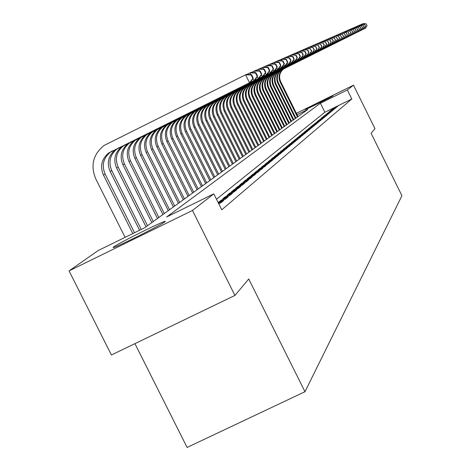 <?xml version="1.0" encoding="UTF-8"?>
<svg xmlns="http://www.w3.org/2000/svg" width="471" height="471" viewBox="0 0 471 471"><rect width="100%" height="100%" fill="white"/><g stroke="black" fill="none" stroke-linecap="round" stroke-linejoin="round"><path stroke-width="0.71" d="M332.738 95.978C331.79 96.873 304.025 110.591 305.391 109.49L305.467 109.425C306.698 108.395 334.01 94.906 332.797 95.931L332.738 95.978M164.726 221.923C160.287 225.615 108.995 250.896 113.352 247.24L113.829 246.857C119.216 242.718 168.818 218.291 165.085 221.617L164.726 221.923M134.93 343.642L187.105 447.45L304.984 391.713L401.934 195.683L371.107 133.317L374.993 128.689L353.491 85.18L347.345 89.961L320.415 103.237L166.681 216.96L213.793 193.869L192.474 210.455L69.066 270.89L98.156 250.548L144.803 227.687L307.881 109.413L297.077 114.741M304.984 391.713L248.735 278.991L234.923 295.435L111.397 354.993L69.066 270.89M336.971 106.893L338.007 106.04L332.438 109.125L336.971 106.893M335.222 108.342L336.276 107.47L331.725 109.708L330.648 110.591L335.222 108.342M333.433 109.82L334.51 108.931L329.918 111.191L328.817 112.092L333.433 109.82M331.613 111.321L332.709 110.414L326.951 113.617L331.613 111.321M329.759 112.857L330.877 111.933L325.049 115.171L329.759 112.857M327.863 114.418L329.005 113.476L324.278 115.801L323.112 116.755L327.863 114.418M325.932 116.013L327.098 115.054L322.323 117.403L321.134 118.374L325.932 116.013M323.966 117.644L325.149 116.661L319.114 120.028L323.966 117.644M321.952 119.304L323.165 118.303L318.296 120.694L317.06 121.712L321.952 119.304M319.903 121L321.14 119.975L314.958 123.431L319.903 121M317.807 122.725L319.067 121.683L314.104 124.126L312.809 125.186L317.807 122.725M315.67 124.491L316.959 123.431L311.943 125.898L310.625 126.976L315.67 124.491M313.486 126.299L314.805 125.209L309.735 127.706L308.387 128.807L313.486 126.299M311.254 128.141L312.597 127.029L307.475 129.549L306.103 130.673L311.254 128.141M308.976 130.025L310.348 128.889L305.173 131.433L303.766 132.587L308.976 130.025M306.65 131.951L308.052 130.791L302.818 133.358L301.381 134.535L306.65 131.951M304.266 133.917L305.703 132.728L300.41 135.33L298.944 136.531L304.266 133.917M301.834 135.925L303.3 134.712L297.955 137.344L296.447 138.568L301.834 135.925M299.344 137.985L300.845 136.743L295.435 139.398L293.898 140.658L299.344 137.985M296.795 140.087L298.331 138.821L292.862 141.506L291.29 142.79L296.795 140.087M294.192 142.242L295.759 140.941L290.23 143.655L288.623 144.974L294.192 142.242M291.525 144.444L293.133 143.113L287.54 145.863L285.891 147.211L291.525 144.444M288.794 146.699L290.436 145.339L284.778 148.118L283.095 149.495L288.794 146.699M285.997 149.007L287.681 147.617L281.958 150.426L280.233 151.839L285.997 149.007M283.13 151.374L284.861 149.949L279.067 152.792L277.295 154.241L283.13 151.374M280.198 153.799L281.964 152.339L276.106 155.218L274.293 156.696L280.198 153.799M277.189 156.284L279.003 154.788L273.068 157.697L271.208 159.222L277.189 156.284M274.104 158.833L275.965 157.296L269.954 160.246L268.052 161.806L274.104 158.833M270.937 161.447L272.844 159.875L266.763 162.854L264.814 164.456L270.937 161.447M267.693 164.132L269.653 162.513L263.489 165.533L261.487 167.176L267.693 164.132M264.361 166.881L266.368 165.221L260.133 168.282L258.079 169.966L264.361 166.881M260.94 169.707L263.006 168.006L256.689 171.103L254.575 172.828L260.94 169.707M257.431 172.61L259.55 170.861L253.145 173.999L250.978 175.771L257.431 172.61M253.822 175.589L256 173.793L249.512 176.972L247.281 178.797L253.822 175.589M250.113 178.656L252.35 176.808L245.774 180.028L243.483 181.9L250.113 178.656M246.298 181.806L248.6 179.904L241.935 183.172L239.58 185.097L246.298 181.806M242.377 185.044L244.743 183.089L237.985 186.398L235.565 188.382L242.377 185.044M238.344 188.376L240.775 186.369L233.928 189.725L231.432 191.762L238.344 188.376M234.187 191.809L236.695 189.742L229.748 193.145L227.181 195.241L234.187 191.809M229.907 195.347L232.491 193.21L225.444 196.666L222.801 198.827L229.907 195.347M225.503 198.986L228.164 196.79L221.011 200.293L218.285 202.518L225.503 198.986M218.756 203.819L220.958 202.742L223.701 200.475L218.391 203.072M213.793 193.869L221.741 209.795L351.808 98.992L324.872 112.245L216.472 199.233M234.923 295.435L192.474 210.455M296.383 113.34L353.491 85.18M351.808 98.992L347.345 89.961M324.872 112.245L320.415 103.237M221.37 201.011L221.011 200.293M225.792 197.361L225.444 196.666M230.084 193.822L229.748 193.145M234.252 190.384L233.928 189.725M238.308 187.04L237.985 186.398M242.247 183.79L241.935 183.172M246.074 180.634L245.774 180.028M249.801 177.561L249.512 176.972M253.433 174.57L253.145 173.999M256.966 171.656L256.689 171.103M260.404 168.824L260.133 168.282M263.754 166.063L263.489 165.533M267.022 163.372L266.763 162.854M270.207 160.746L269.954 160.246M273.31 158.191L273.068 157.697M276.342 155.695L276.106 155.218M279.297 153.258L279.067 152.792M282.182 150.879L281.958 150.426M285.002 148.559L284.778 148.118M287.752 146.293L287.54 145.863M290.442 144.079L290.23 143.655M293.068 141.918L292.862 141.506M295.635 139.805L295.435 139.398M298.149 137.738L297.955 137.344M300.604 135.713L300.41 135.33M303.006 133.735L302.818 133.358M305.355 131.803L305.173 131.433M307.657 129.908L307.475 129.549M309.906 128.059L309.735 127.706M312.114 126.24L311.943 125.898M314.275 124.468L314.104 124.126M316.388 122.725L316.224 122.395M318.461 121.023L318.296 120.694M320.492 119.351L320.333 119.033M322.482 117.715L322.323 117.403M324.431 116.107L324.278 115.801M326.344 114.535L326.197 114.235M328.222 112.993L328.075 112.699M134.512 232.733L105.121 174.099C101.548 165.409 103.296 158.103 110.361 152.18L250.654 82.242L249.542 82.766L245.585 74.807L104.138 145.433C93.081 154.305 90.279 165.427 95.731 178.803L125.092 237.349M132.793 233.575L103.426 174.988C99.84 166.263 101.595 158.933 108.689 152.987L249.542 82.766L253.221 77.986L251.644 74.812L251.202 75.007L252.78 78.192M251.202 75.007L245.585 74.807L246.716 74.312L251.644 74.812M250.654 82.242L253.221 77.986M139.575 230.248L110.12 171.462C106.593 162.872 108.318 155.654 115.307 149.807L253.94 80.694L252.88 78.551M141.241 229.43L111.762 170.596C108.248 162.042 109.967 154.853 116.926 149.03L255.017 80.182L253.94 80.694L257.549 75.996L256 72.87L255.57 73.058L257.125 76.19M250.99 74.742L250.054 72.858L247.063 74.347M255.57 73.058L250.054 72.858L251.143 72.381L256 72.87M255.017 80.182L257.549 75.996M146.034 226.798L116.602 168.041C113.128 159.592 114.836 152.486 121.712 146.728L258.202 78.686L257.178 76.614M147.5 225.727L118.192 167.205C114.736 158.786 116.431 151.709 123.284 145.975L259.244 78.192L258.202 78.686L261.746 74.065L260.216 70.991L259.804 71.174L261.328 74.259M255.282 72.799L254.375 70.974L251.479 72.416M259.804 71.174L254.375 70.974L255.435 70.515L260.216 70.991M259.244 78.192L261.746 74.065M151.845 222.577L122.884 164.732C119.469 156.413 121.147 149.413 127.924 143.743L262.329 76.738L261.334 74.742M153.275 221.547L124.421 163.92C121.023 155.63 122.695 148.659 129.448 143.013L263.342 76.261L262.329 76.738L265.803 72.198L264.302 69.172L263.901 69.349L265.403 72.381M259.439 70.915L258.561 69.149L255.759 70.544M263.901 69.349L258.561 69.149L259.592 68.707L264.302 69.172M263.342 76.261L265.803 72.198M157.485 218.491L128.972 161.524C125.61 153.328 127.264 146.44 133.941 140.853L266.327 74.854L265.367 72.923M158.868 217.484L130.467 160.735C127.117 152.569 128.766 145.704 135.418 140.14L267.31 74.394L266.327 74.854L269.742 70.391L268.264 67.406L267.869 67.583L269.353 70.568M263.466 69.09L262.624 67.382L259.904 68.737M267.869 67.583L262.624 67.382L263.619 66.953L268.264 67.406M267.31 74.394L269.742 70.391M162.954 214.523L134.877 158.409C131.568 150.337 133.205 143.549 139.781 138.044L270.207 73.029L269.277 71.156M164.297 213.551L136.325 157.644C133.028 149.601 134.659 142.843 141.212 137.355L271.155 72.581L270.207 73.029L273.557 68.636L272.103 65.699L271.726 65.869L273.18 68.807M267.375 67.318L266.557 65.669L263.919 66.982M271.726 65.869L266.557 65.669L267.522 65.251L272.103 65.699M271.155 72.581L273.557 68.636M168.259 210.672L140.605 155.389C137.349 147.435 138.963 140.747 145.445 135.324L273.969 71.256L273.068 69.443M169.56 209.73L142.012 154.647C138.768 146.722 140.376 140.058 146.834 134.653L274.887 70.821L273.969 71.256L277.26 66.929L275.829 64.038L275.458 64.203L276.895 67.1M271.166 65.604L270.372 64.009L267.816 65.281M275.458 64.203L270.372 64.009L271.308 63.597L275.829 64.038M274.887 70.821L277.26 66.929M173.41 206.94L146.169 152.457C142.96 144.621 144.55 138.027 150.944 132.681L277.613 69.537L276.742 67.777M174.676 206.021L147.535 151.733C144.338 143.926 145.922 137.361 152.292 132.033L278.514 69.113L277.613 69.537L280.851 65.281L279.444 62.431L279.085 62.59L280.498 65.44M274.846 63.944L274.075 62.396L271.596 63.626M279.085 62.59L274.075 62.396L274.987 61.995L279.444 62.431M278.514 69.113L280.851 65.281M178.415 203.313L151.574 149.607C148.412 141.883 149.978 135.383 156.284 130.114L281.158 67.865L280.316 66.158M179.639 202.418L152.898 148.907C149.749 141.212 151.315 134.735 157.597 129.484L282.029 67.453L281.158 67.865L284.343 63.673L282.953 60.865L282.606 61.018L284.001 63.832M278.414 62.331L277.672 60.83L275.264 62.025M282.606 61.018L277.672 60.83L278.555 60.441L282.953 60.865M282.029 67.453L284.343 63.673M183.278 199.786L156.819 146.84C153.705 139.222 155.253 132.816 161.471 127.623L284.602 66.24L283.783 64.592M184.467 198.921L158.109 146.163C155.006 138.574 156.549 132.186 162.742 127.011L285.45 65.846L284.602 66.24L287.734 62.113L286.362 59.346L286.027 59.499L287.398 62.272M281.888 60.765L281.163 59.305L278.826 60.471M286.027 59.499L281.163 59.305L282.023 58.934L286.362 59.346M285.45 65.846L287.734 62.113M188 196.36L161.924 144.15C158.851 136.643 160.381 130.326 166.516 125.198L287.946 64.668L287.151 63.061M189.159 195.518L163.178 143.49C160.116 136.007 161.641 129.708 167.753 124.603L288.77 64.28L287.946 64.668L291.025 60.6L289.671 57.874L289.347 58.015L290.701 60.753M285.261 59.24L284.561 57.827L282.288 58.957M289.347 58.015L284.561 57.827L285.391 57.468L289.671 57.874M288.77 64.28L291.025 60.6M192.598 193.028L166.881 141.536C163.855 134.129 165.368 127.9 171.415 122.843L291.196 63.132L290.424 61.577M193.722 192.209L168.1 140.894C165.085 133.511 166.593 127.3 172.621 122.266L291.996 62.755L291.196 63.132L294.228 59.128L292.891 56.438L292.573 56.579L293.91 59.275M288.54 57.762L287.858 56.39L285.65 57.491M292.573 56.579L287.858 56.39L288.67 56.037L292.891 56.438M291.996 62.755L294.228 59.128M197.066 189.784L171.709 138.992C168.724 131.686 170.214 125.539 176.183 120.552L294.363 61.642L293.61 60.129M198.161 188.989L172.898 138.368C169.919 131.085 171.409 124.956 177.355 119.987L295.14 61.277L294.363 61.642L297.342 57.697L296.024 55.042L295.717 55.178L297.03 57.839M291.726 56.326L291.066 54.995L288.917 56.061M295.717 55.178L291.066 54.995L291.855 54.648L296.024 55.042M295.14 61.277L297.342 57.697M201.417 186.628L176.407 136.513C173.458 129.307 174.935 123.243 180.829 118.321L297.436 60.194L296.706 58.722M202.483 185.857L177.561 135.907C174.623 128.724 176.095 122.678 181.965 117.774L298.19 59.841L297.436 60.194L300.368 56.302L299.073 53.682L298.773 53.818L300.068 56.443M294.828 54.93L294.187 53.635L292.097 54.671M298.773 53.818L294.187 53.635L294.958 53.3L299.073 53.682M298.19 59.841L300.368 56.302M205.65 183.56L180.976 134.105C178.073 126.993 179.528 121.006 185.344 116.149L300.433 58.781L299.721 57.356M206.692 182.801L182.1 133.511C179.204 126.422 180.658 120.458 186.457 115.613L301.169 58.439L300.433 58.781L303.318 54.948L302.041 52.363L301.746 52.493L303.03 55.083M297.849 53.57L297.225 52.31L295.193 53.323M301.746 52.493L297.225 52.31L297.972 51.987L302.041 52.363M301.169 58.439L303.318 54.948M209.772 180.57L185.427 131.756C182.56 124.738 184.002 118.827 189.742 114.035L303.348 57.409L302.659 56.02M210.784 179.834L186.522 131.179C183.666 124.185 185.103 118.292 190.826 113.517L304.06 57.073L303.348 57.409L306.191 53.629L304.925 51.08L304.643 51.204L305.903 53.759M300.792 52.246L300.186 51.021L298.202 52.004M304.643 51.204L300.186 51.021L300.91 50.703L304.925 51.08M304.06 57.073L306.191 53.629M213.793 177.655L189.766 129.472C186.934 122.542 188.359 116.708 194.028 111.974L306.185 56.073L305.514 54.718M214.776 176.937L190.832 128.913C188.011 122.001 189.43 116.19 195.082 111.468L306.88 55.743L306.185 56.073L308.988 52.34L307.74 49.826L307.463 49.95L308.711 52.469M303.654 50.962L303.065 49.767L301.134 50.727M307.463 49.95L303.065 49.767L303.771 49.461L307.74 49.826M306.88 55.743L308.988 52.34M217.702 174.818L193.993 127.247C191.202 120.399 192.604 114.641 198.203 109.967L308.952 54.771L308.299 53.453M218.668 174.117L195.029 126.699C192.25 119.875 193.646 114.135 199.233 109.472L309.63 54.448L308.952 54.771L311.708 51.092L310.212 48.725L311.443 51.215M306.444 49.708L305.867 48.548L303.989 49.479M310.212 48.725L305.867 48.548L306.562 48.242L310.483 48.607M309.63 54.448L311.708 51.092M221.523 172.045L198.108 125.074C195.353 118.315 196.743 112.628 202.277 108.012L311.643 53.5L311.013 52.216M222.459 171.367L199.121 124.538C196.378 117.803 197.761 112.133 203.278 107.529L312.308 53.188L311.643 53.5L314.363 49.867L312.885 47.53L314.104 49.991M309.164 48.484L308.605 47.353L306.774 48.266M312.885 47.53L308.605 47.353L309.276 47.059L313.15 47.412M312.308 53.188L314.363 49.867M225.244 169.348L202.13 122.955C199.41 116.284 200.781 110.667 206.245 106.105L314.275 52.263L313.657 51.015M226.157 168.683L203.119 122.436C200.405 115.784 201.771 110.179 207.222 105.634L314.916 51.957L314.275 52.263L316.954 48.678L315.499 46.37L316.695 48.796M311.814 47.294L311.272 46.193L309.488 47.082M315.499 46.37L311.272 46.193L311.926 45.905L315.753 46.258M314.916 51.957L316.954 48.678M228.871 166.716L206.045 120.888C203.36 114.3 204.714 108.748 210.113 104.244L316.836 51.051L316.235 49.838M229.766 166.069L207.01 120.382C204.332 113.811 205.686 108.277 211.067 103.785L317.466 50.756L316.836 51.051L319.479 47.518L318.043 45.234L319.226 47.63M314.404 46.134L313.869 45.063L312.132 45.928M318.043 45.234L313.869 45.063L318.296 45.122M317.466 50.756L319.479 47.518M232.415 164.149L209.872 118.875C207.216 112.363 208.559 106.882 213.893 102.431L319.332 49.873L318.749 48.69M233.286 163.514L210.808 118.38C208.164 111.886 209.501 106.422 214.823 101.983L319.95 49.585L319.332 49.873L321.94 46.382L320.527 44.133L321.699 46.494M316.924 44.998L316.406 43.956L314.71 44.798M320.527 44.133L316.406 43.956L320.775 44.021M319.95 49.585L321.94 46.382M235.871 161.641L213.599 116.908C210.979 110.473 212.309 105.057 217.578 100.659L321.775 48.725L321.204 47.571M236.725 161.023L214.517 116.419C211.909 110.008 213.228 104.609 218.485 100.223L322.376 48.442L321.775 48.725L324.342 45.281L322.953 43.049L324.107 45.387M319.385 43.897L318.885 42.879L317.224 43.703M322.953 43.049L318.885 42.879L323.188 42.943M322.376 48.442L324.342 45.281M239.25 159.192L217.243 114.983C214.652 108.624 215.965 103.273 221.182 98.928L324.154 47.6L323.601 46.476M240.08 158.586L218.138 114.512C215.559 108.171 216.866 102.837 222.065 98.504L324.743 47.33L324.154 47.6L326.691 44.197L325.314 41.996L326.456 44.309M321.787 42.82L321.299 41.825L319.679 42.631M325.314 41.996L321.299 41.825L321.893 41.566L325.549 41.895M324.743 47.33L326.691 44.197M242.547 156.802L220.799 113.111C218.244 106.823 219.539 101.536 224.696 97.238L326.48 46.505L325.938 45.41M243.354 156.213L221.676 112.646C219.127 106.381 220.422 101.106 225.562 96.82L327.051 46.24L326.48 46.505L328.982 43.144L327.628 40.965L328.752 43.25M324.136 41.766L323.659 40.8L322.082 41.583M327.628 40.965L323.659 40.8L327.851 40.865M327.051 46.24L328.982 43.144M245.768 154.464L224.278 111.28C221.747 105.068 223.03 99.834 228.129 95.589L328.752 45.44L328.222 44.362M246.557 153.887L225.132 110.826C222.612 104.633 223.896 99.416 228.977 95.183L329.311 45.175L328.752 45.44L331.219 42.119L329.883 39.964L330.995 42.219M326.427 40.742L325.961 39.794L324.419 40.559M329.883 39.964L325.961 39.794L330.106 39.864M329.311 45.175L331.219 42.119M248.912 152.18L227.67 109.49C225.173 103.349 226.445 98.174 231.485 93.976L330.972 44.392L330.454 43.344M249.689 151.621L228.512 109.048C226.021 102.925 227.287 97.768 232.309 93.576L331.513 44.133L330.972 44.392L333.403 41.112L332.084 38.981L333.185 41.212M328.67 39.735L328.21 38.816L326.709 39.564M332.084 38.981L328.21 38.816L332.302 38.887M331.513 44.133L333.403 41.112M251.985 149.955L230.99 107.735C228.523 101.665 229.777 96.555 234.764 92.398L333.138 43.373L332.632 42.349M252.744 149.401L231.809 107.306C229.348 101.253 230.602 96.155 235.571 92.01L333.668 43.12L333.138 43.373L335.54 40.129L334.239 38.021L335.328 40.229M330.854 38.757L330.412 37.857L328.941 38.587M334.239 38.021L330.412 37.857L334.451 37.927M333.668 43.12L335.54 40.129M254.994 147.77L234.234 106.028C231.797 100.023 233.039 94.965 237.967 90.862L335.258 42.372L334.763 41.371M255.735 147.235L235.035 105.604C232.603 99.616 233.846 94.577 238.756 90.479L335.776 42.125L335.258 42.372L337.63 39.17L336.347 37.085L337.424 39.264M332.997 37.798L332.561 36.921L331.125 37.633M336.347 37.085L332.561 36.921L336.553 36.991M335.776 42.125L337.63 39.17M257.937 145.639L237.408 104.356C234.994 98.415 236.224 93.417 241.099 89.355L337.324 41.395L336.847 40.424M258.661 145.115L238.191 103.944C235.783 98.021 237.013 93.034 241.876 88.984L337.837 41.154L337.324 41.395L339.668 38.233L338.402 36.167L339.467 38.322M335.087 36.862L334.663 36.002L333.256 36.703M338.402 36.167L335.181 35.778L338.608 36.079M337.837 41.154L339.668 38.233M260.81 143.555L240.51 102.719C238.126 96.843 239.345 91.898 244.166 87.883L339.356 40.441L338.885 39.487M261.517 143.037L241.276 102.313C238.897 96.455 240.116 91.527 244.926 87.518L339.85 40.206L341.663 37.315L340.415 35.272L341.469 37.403M337.136 35.949L336.718 35.107L335.346 35.79M340.415 35.272L336.718 35.107L340.615 35.184M339.85 40.206L341.663 37.315M263.625 141.512L243.548 101.118C241.187 95.307 242.394 90.414 247.169 86.44L341.334 39.505L340.874 38.575M264.319 141.012L244.296 100.723C241.947 94.93 243.148 90.049 247.905 86.081L341.822 39.276L343.618 36.414L342.388 34.395L343.424 36.502M339.138 35.054L338.731 34.236L337.383 34.901M342.388 34.395L338.731 34.236L342.582 34.306M341.822 39.276L343.618 36.414M266.38 139.516L246.521 99.552C244.184 93.8 245.379 88.96 250.101 85.027L343.271 38.593L342.823 37.686M267.057 139.022L247.251 99.163C244.926 93.429 246.115 88.601 250.825 84.68L343.753 38.369L345.531 35.537L344.313 33.535L345.343 35.625M341.092 34.177L340.698 33.376L339.379 34.03M344.313 33.535L341.181 33.164L344.501 33.453M343.753 38.369L345.531 35.537M269.071 137.561L249.43 98.015C247.122 92.328 248.299 87.541 252.974 83.65L345.172 37.698L344.731 36.809M269.736 137.079L250.148 97.638C247.846 91.969 249.024 87.188 253.686 83.308L345.637 37.48L347.398 34.677L346.197 32.699L347.215 34.76M343.012 33.323L342.623 32.54L341.334 33.176M346.197 32.699L343.094 32.328L346.385 32.617M345.637 37.48L347.398 34.677M271.714 135.648L252.273 96.514C249.989 90.885 251.161 86.146 255.788 82.295L347.027 36.826L346.597 35.955M272.362 135.177L252.98 96.149C250.702 90.532 251.867 85.804 256.483 81.96L347.486 36.608L349.229 33.835L348.04 31.875L349.052 33.918M344.884 32.487L344.507 31.716L343.247 32.346M348.04 31.875L344.507 31.716L348.222 31.793M347.486 36.608L349.229 33.835M274.299 133.776L255.064 95.048C252.803 89.478 253.963 84.786 258.544 80.971L348.846 35.967L348.428 35.113M274.934 133.311L255.753 94.683C253.498 89.125 254.652 84.45 259.221 80.647L349.294 35.755L351.025 33.011L349.847 31.068L350.848 33.094M346.721 31.663L346.35 30.915L345.119 31.528M349.847 31.068L346.809 30.715L350.03 30.992M349.294 35.755L351.025 33.011M276.83 131.939L257.796 93.605C255.559 88.095 256.707 83.449 261.24 79.676L350.63 35.131L350.218 34.295M277.454 131.486L258.467 93.252C256.242 87.753 257.384 83.12 261.905 79.358L351.066 34.919L352.779 32.205L351.619 30.279L352.608 32.281M348.522 30.862L348.157 30.126L346.95 30.727M351.619 30.279L348.605 29.932L351.796 30.203M351.066 34.919L352.779 32.205M279.309 130.137L260.469 92.198C258.255 86.741 259.397 82.142 263.884 78.404L352.373 34.306L351.967 33.488M279.921 129.696L261.134 91.845C258.926 86.405 260.057 81.819 264.537 78.092L352.803 34.106L354.498 31.41L353.35 29.508L354.327 31.492M350.283 30.073L349.929 29.355L348.746 29.944M353.35 29.508L349.929 29.355L353.527 29.432M352.803 34.106L354.498 31.41M281.735 128.377L263.095 90.815C260.905 85.41 262.029 80.859 266.474 77.162L354.08 33.5L353.686 32.699M282.335 127.941L263.742 90.473C261.552 85.086 262.677 80.547 267.11 76.855L354.504 33.3L356.182 30.639L355.052 28.755L356.017 30.715M352.008 29.302L351.66 28.601L350.501 29.178M355.052 28.755L351.66 28.601L355.216 28.678M354.504 33.3L356.182 30.639M284.119 126.652L265.662 89.461C263.495 84.109 264.608 79.605 269.012 75.943L355.758 32.711L355.37 31.928M284.708 126.222L266.298 89.125C264.131 83.791 265.25 79.293 269.636 75.643L356.17 32.517L357.836 29.879L356.718 28.013L357.672 29.95M353.703 28.548L353.362 27.86L352.226 28.425M356.718 28.013L353.362 27.86L356.883 27.936M356.17 32.517L357.836 29.879M286.456 124.956L268.182 88.13C266.033 82.837 267.139 78.374 271.496 74.748L357.395 31.94L357.018 31.168M287.027 124.538L268.806 87.806C266.663 82.519 267.764 78.068 272.108 74.453L357.801 31.745L359.455 29.131L358.349 27.283L359.296 29.208M355.364 27.813L355.028 27.135L353.915 27.689M358.349 27.283L355.028 27.135L358.508 27.212M357.801 31.745L359.455 29.131M288.741 123.296L270.648 86.829C268.523 81.583 269.618 77.167 273.934 73.576L359.008 31.18L358.637 30.427M289.306 122.884L271.261 86.505C269.141 81.277 270.23 76.867 274.54 73.288L359.402 30.992L361.039 28.401L359.944 26.576L360.886 28.478M356.989 27.088L356.659 26.423L355.57 26.965M359.944 26.576L356.659 26.423L360.103 26.506M359.402 30.992L361.039 28.401M290.99 121.665L273.074 85.551C270.966 80.358 272.055 75.984 276.33 72.422L360.586 30.438L360.221 29.702M291.543 121.265L273.669 85.239C271.573 80.058 272.656 75.69 276.919 72.14L360.974 30.25L362.599 27.689L361.516 25.876L362.44 27.76M358.584 26.376L358.26 25.728L357.189 26.258M361.516 25.876L358.26 25.728L361.669 25.805M360.974 30.25L362.599 27.689M293.192 120.07L275.447 84.303C273.363 79.157 274.44 74.818 278.673 71.298L362.134 29.708L361.775 28.984M293.733 119.675L276.035 83.991C273.957 78.857 275.029 74.536 279.256 71.021L362.517 29.526L364.124 26.988L363.053 25.193L363.971 27.053M360.144 25.675L359.832 25.04L358.778 25.564M363.053 25.193L359.832 25.04L363.206 25.122M362.517 29.526L364.124 26.988M295.352 118.504L277.778 83.073C275.712 77.974 276.783 73.682 280.975 70.191L363.653 28.99L363.3 28.284M295.882 118.115L278.355 82.766C276.294 77.686 277.36 73.399 281.546 69.92L364.024 28.813L365.62 26.299L364.56 24.516L365.472 26.364M361.681 24.992L361.369 24.368L360.339 24.881M364.56 24.516L361.369 24.368L364.707 24.451M364.024 28.813L365.62 26.299M297.472 116.967L280.062 81.866C278.02 76.82 279.079 72.563 283.236 69.107L365.137 28.289L364.795 27.595M297.996 116.59L280.628 81.571C278.591 76.532 279.644 72.287 283.789 68.837L365.508 28.119L367.086 25.622L366.038 23.856L366.944 25.687M363.182 24.327L362.882 23.715L361.869 24.215M366.038 23.856L363.253 23.55L366.185 23.791M365.508 28.119L367.086 25.622M103.426 174.988L105.121 174.099M110.968 151.621L112.634 150.82M110.12 171.462L111.762 170.596M117.55 148.465L119.163 147.688M116.602 168.041L118.192 167.205M123.926 145.404L125.486 144.656M122.884 164.732L124.421 163.92M130.102 142.436L131.615 141.712M128.972 161.524L130.467 160.735M136.09 139.563L137.556 138.863M134.877 158.409L136.325 157.644M141.895 136.778L143.319 136.095M140.605 155.389L142.012 154.647M147.529 134.076L148.907 133.411M146.169 152.457L147.535 151.733M152.998 131.45L154.335 130.808M151.574 149.607L152.898 148.907M158.309 128.901L159.61 128.277M156.819 146.84L158.109 146.163M163.466 126.428L164.732 125.816M161.924 144.15L163.178 143.49M168.483 124.02L169.713 123.426M166.881 141.536L168.1 140.894M173.357 121.677L174.558 121.106M171.709 138.992L172.898 138.368M178.103 119.404L179.268 118.845M176.407 136.513L177.561 135.907M182.719 117.191L183.849 116.643M180.976 134.105L182.1 133.511M187.211 115.03L188.318 114.5M185.427 131.756L186.522 131.179M191.585 112.934L192.663 112.416M189.766 129.472L190.832 128.913M195.848 110.885L196.896 110.385M193.993 127.247L195.029 126.699M199.998 108.895L201.023 108.401M198.108 125.074L199.121 124.538M204.049 106.952L205.044 106.47M202.13 122.955L203.119 122.436M207.999 105.057L208.971 104.591M206.045 120.888L207.01 120.382M211.85 103.208L212.798 102.755M209.872 118.875L210.808 118.38M215.606 101.406L216.53 100.959M213.599 116.908L214.517 116.419M219.274 99.646L220.175 99.21M217.243 114.983L218.138 114.512M222.854 97.927L223.731 97.503M220.799 113.111L221.676 112.646M226.345 96.249L227.21 95.837M224.278 111.28L225.132 110.826M229.76 94.612L230.602 94.206M227.67 109.49L228.512 109.048M233.098 93.011L233.922 92.616M230.99 107.735L231.809 107.306M236.36 91.445L237.16 91.056M234.234 106.028L235.035 105.604M239.545 89.914L240.334 89.537M237.408 104.356L238.191 103.944M242.665 88.418L243.43 88.048M240.51 102.719L241.276 102.313M245.715 86.952L246.468 86.593M243.548 101.118L244.296 100.723M248.694 85.522L249.43 85.169M246.521 99.552L247.251 99.163M251.614 84.121L252.338 83.779M249.43 98.015L250.148 97.638M254.475 82.749L255.176 82.413M252.273 96.514L252.98 96.149M257.272 81.406L257.961 81.077M255.064 95.048L255.753 94.683M260.01 80.094L260.687 79.77M257.796 93.605L258.467 93.252M262.694 78.804L263.354 78.492M260.469 92.198L261.134 91.845M265.32 77.544L265.968 77.232M263.095 90.815L263.742 90.473M267.893 76.308L268.529 76.008M265.662 89.461L266.298 89.125M270.419 75.101L271.043 74.801M268.182 88.13L268.806 87.806M272.892 73.912L273.504 73.617M270.648 86.829L271.261 86.505M275.317 72.746L275.918 72.457M273.074 85.551L273.669 85.239M277.696 71.604L278.284 71.321M275.447 84.303L276.035 83.991M280.033 70.485L280.61 70.208M277.778 83.073L278.355 82.766M282.317 69.39L282.888 69.113M280.062 81.866L280.628 81.571M284.566 68.307L285.12 68.042M108.689 152.987L110.361 152.18M115.307 149.807L116.926 149.03M121.712 146.728L123.284 145.975M127.924 143.743L129.448 143.013M133.941 140.853L135.418 140.14M139.781 138.044L141.212 137.355M145.445 135.324L146.834 134.653M150.944 132.681L152.292 132.033M156.284 130.114L157.597 129.484M161.471 127.623L162.742 127.011M166.516 125.198L167.753 124.603M171.415 122.843L172.621 122.266M176.183 120.552L177.355 119.987M180.829 118.321L181.965 117.774M185.344 116.149L186.457 115.613M189.742 114.035L190.826 113.517M194.028 111.974L195.082 111.468M198.203 109.967L199.233 109.472M202.277 108.012L203.278 107.529M206.245 106.105L207.222 105.634M210.113 104.244L211.067 103.785M213.893 102.431L214.823 101.983M217.578 100.659L218.485 100.223M221.182 98.928L222.065 98.504M224.696 97.238L225.562 96.82M228.129 95.589L228.977 95.183M231.485 93.976L232.309 93.576M234.764 92.398L235.571 92.01M237.967 90.862L238.756 90.479M241.099 89.355L241.876 88.984M244.166 87.883L244.926 87.518M247.169 86.44L247.905 86.081M250.101 85.027L250.825 84.68M252.974 83.65L253.686 83.308M255.788 82.295L256.483 81.96M258.544 80.971L259.221 80.647M261.24 79.676L261.905 79.358M263.884 78.404L264.537 78.092M266.474 77.162L267.11 76.855M269.012 75.943L269.636 75.643M271.496 74.748L272.108 74.453M273.934 73.576L274.54 73.288M276.33 72.422L276.919 72.14M278.673 71.298L279.256 71.021M280.975 70.191L281.546 69.92M283.236 69.107L283.789 68.837"/></g></svg>
